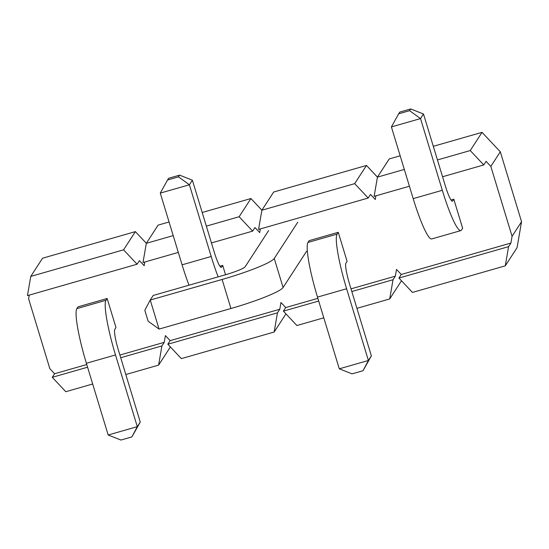 <?xml version="1.0" encoding="UTF-8"?>
<svg xmlns="http://www.w3.org/2000/svg" width="549" height="549" viewBox="0 0 549 549"><rect width="100%" height="100%" fill="white"/><g stroke="black" fill="none" stroke-linecap="round" stroke-linejoin="round"><path stroke-width="0.82" d="M135.377 231.63L42.568 258.208L30.765 276.408L123.573 249.836L135.377 231.63L146.336 243.296L135.377 231.63L42.568 258.208L30.765 276.408L27.45 295.616L137.092 264.22L139.412 260.638L144.167 265.689L144.799 262.01L144.167 265.689L139.412 260.638L137.092 264.22L123.573 249.836L135.377 231.63M250.927 198.539L202.197 212.497L250.927 198.539L261.894 210.205L250.927 198.539L239.131 216.738L250.927 198.539M169.065 221.981L158.119 225.117L146.322 243.317L173.21 235.617L146.322 243.317L143.008 262.525L178.308 252.416L143.008 262.525L146.322 243.317L158.119 225.117L169.065 221.981M366.485 165.448L273.677 192.026L261.873 210.226L258.565 229.434L368.201 198.031L370.527 194.449L375.276 199.507L375.914 195.828L375.276 199.507L370.527 194.449L368.201 198.031L354.681 183.647L366.485 165.448L377.444 177.107L374.116 196.343L409.424 186.228L374.116 196.343L377.431 177.135L404.318 169.435L377.431 177.135L389.234 158.935L377.431 177.135L366.485 165.448L273.677 192.026L261.873 210.226L354.681 183.647L366.485 165.448M482.043 132.357L433.312 146.309L482.043 132.357L500.311 151.792L521.55 221.7L517.069 247.654L505.272 265.853L508.587 246.645L398.945 278.048L412.464 292.432L505.272 265.853L508.587 246.645L398.945 278.048L401.264 274.466L396.515 269.408L395.349 276.154L351.01 288.856L395.349 276.154L393.029 279.743L351.827 291.54L393.029 279.743L389.715 298.944L401.497 280.765L389.715 298.944L393.029 279.743L395.349 276.154L396.515 269.408L401.264 274.466L510.906 243.063L508.587 246.645L510.906 243.063L401.264 274.466L398.945 278.048L412.464 292.432L505.272 265.853L517.069 247.654L521.55 221.7L500.311 151.792L490.833 166.416L512.073 236.317L521.55 221.7L512.073 236.317L510.906 243.063L512.073 236.317L490.833 166.416L500.311 151.792L482.043 132.357L470.239 150.556L482.043 132.357M400.173 155.799L389.234 158.935L400.173 155.799M309.149 240.647L338.266 232.309L337.1 234.1L307.982 242.438L309.149 240.647L338.266 232.309L347.092 261.358L345.925 263.149A19.105 2.594 -106 0 0 349.583 284.176L371.378 355.896L362.992 370.733L352.074 373.855L339.289 368.818L368.4 360.48L371.378 355.896M486.085 161.358L490.833 166.416L486.085 161.358L483.758 164.94L442.556 176.744L483.758 164.94L470.239 150.556L437.45 159.944L470.239 150.556L483.758 164.94L486.085 161.358M259.718 232.598L260.356 228.919L259.718 232.598L254.969 227.54L259.718 232.598M28.61 298.78L29.241 295.101L28.61 298.78L49.849 368.688L28.61 298.78M54.598 373.739L49.849 368.688L54.598 373.739L86.763 364.529L54.598 373.739L52.272 377.321L65.791 391.705L92.678 384.005L65.791 391.705L52.272 377.321L54.598 373.739M164.24 342.343L119.895 355.038L164.24 342.343L161.914 345.925L120.711 357.722L161.914 345.925L158.599 365.126L170.389 346.954L158.599 365.126L161.914 345.925L164.24 342.343L165.4 335.59L164.24 342.343M170.156 340.648L165.4 335.59L170.156 340.648L279.798 309.252L277.471 312.834L167.829 344.23L181.348 358.614L274.157 332.035L277.471 312.834L167.829 344.23L170.156 340.648L279.798 309.252L277.471 312.834L274.157 332.035L285.947 313.863L274.157 332.035L181.348 358.614L167.829 344.23L170.156 340.648M280.958 302.499L279.798 309.252L280.958 302.499L285.706 307.557L280.958 302.499M317.871 298.347L285.706 307.557L283.387 311.139L296.906 325.523L323.793 317.823L296.906 325.523L283.387 311.139L285.706 307.557L317.871 298.347M410.707 108.956L423.492 114L445.28 185.72A19.105 2.594 74 0 0 452.403 201.222A19.105 2.594 74 0 0 452.657 201.009L453.817 199.218L450.997 200.021L453.817 199.218L462.642 228.267L461.483 230.058A49.678 6.746 -106 0 1 460.817 230.607A49.678 6.746 -106 0 1 442.309 190.304L420.52 118.584L391.403 126.922L398.67 113.808L409.588 110.678L410.707 108.956L399.789 112.085L398.67 113.808M222.709 265.4L219.888 266.21L222.709 265.4L225.543 274.74L222.709 265.4L221.549 267.191A19.105 2.594 74 0 1 221.288 267.404A19.105 2.594 74 0 1 214.172 251.902L192.383 180.182L179.592 175.145L168.673 178.267L167.562 179.99L178.48 176.86L179.592 175.145M78.033 306.829L107.151 298.491L105.991 300.282L76.874 308.62L78.033 306.829L107.151 298.491L115.976 327.54L114.816 329.331A19.105 2.594 -106 0 0 118.474 350.358L140.263 422.078L131.877 436.915L120.958 440.044L108.174 435L137.291 426.662L140.263 422.078M318.688 301.03L283.387 311.139L318.688 301.03M356.925 308.332L389.715 298.944L356.925 308.332M206.342 226.133L239.131 216.738L252.65 231.129L254.969 227.54L252.65 231.129L211.44 242.926L252.65 231.129L239.131 216.738L206.342 226.133M125.817 374.521L158.599 365.126L125.817 374.521M87.579 367.212L52.272 377.321L87.579 367.212M460.817 230.607L431.699 238.945A49.678 6.746 -106 0 1 413.191 198.642L391.403 126.922M423.492 114L420.52 118.584L409.588 110.678M189.021 285.199A49.678 6.746 -106 0 1 182.083 264.824L160.287 193.104L167.562 179.99M218.138 276.861A49.678 6.746 -106 0 1 211.193 256.486L189.405 184.766L160.287 193.104M192.383 180.182L189.405 184.766L178.48 176.86M337.1 234.1A49.678 6.746 74 0 0 346.611 288.76L368.4 360.48L362.992 370.733M307.982 242.438A49.678 6.746 74 0 0 317.494 297.098L339.289 368.818M105.991 300.282A49.678 6.746 74 0 0 115.503 354.942L137.291 426.662L131.877 436.915M76.874 308.62A49.678 6.746 74 0 0 86.385 363.28L108.174 435M338.266 232.309L347.092 261.358M462.642 228.267L453.817 199.218M107.151 298.491L115.976 327.54M30.765 276.408L123.573 249.836L137.092 264.22L27.45 295.616L30.765 276.408M368.201 198.031L354.681 183.647L261.873 210.226L258.565 229.434L368.201 198.031M148.127 321.186L144.819 310.295L150.234 300.042L159.059 329.091L148.127 321.186M306.596 251.25L283.085 287.504A49.678 5.778 163.1 0 1 230.937 308.511L159.059 329.091M297.771 222.194L274.26 258.455A49.678 5.778 163.1 0 1 222.112 279.462L150.234 300.042L153.205 295.458L225.083 274.871A19.105 2.223 -16.9 0 0 245.142 266.793L268.653 230.532M452.074 201.174L452.657 201.009M413.191 198.642L442.309 190.304M220.959 267.363L221.549 267.191M182.083 264.824L211.193 256.486M346.611 288.76L317.494 297.098M115.503 354.942L86.385 363.28M283.085 287.504L274.26 258.455M230.937 308.511L222.112 279.462"/></g></svg>
